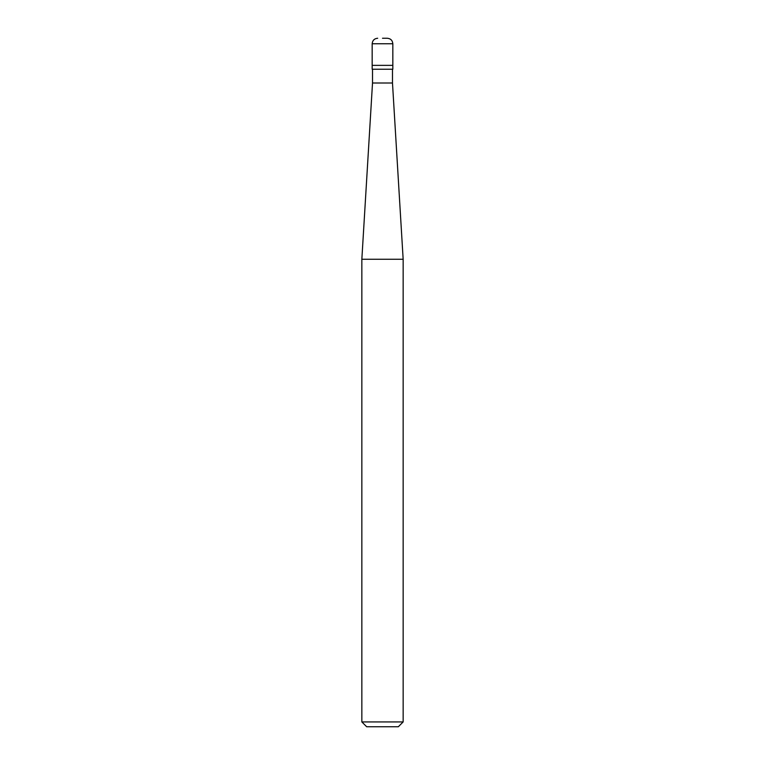 <?xml version="1.0" encoding="UTF-8"?>
<svg xmlns="http://www.w3.org/2000/svg" width="765" height="765" viewBox="0 0 765 765"><rect width="100%" height="100%" fill="white"/><g stroke="black" fill="none" stroke-linecap="round" stroke-linejoin="round"><path stroke-width="1.15" d="M382.5 38.25L387.32 38.25L382.5 38.25M392.828 43.758L392.828 65.36L372.173 65.36L392.828 65.36L392.828 69.233L372.173 69.233L372.173 43.758L392.828 43.758C392.502 40.411 390.666 38.575 387.32 38.25M392.483 69.233L392.483 83.002L372.517 83.002L361.845 259.259L403.155 259.259L403.155 721.931L361.845 721.931L361.845 259.259M403.155 721.931L398.336 726.75L366.665 726.75L361.845 721.931M372.173 43.758C372.498 40.411 374.334 38.575 377.68 38.25M392.483 83.002L403.155 259.259M372.517 69.233L372.517 83.002"/></g></svg>
